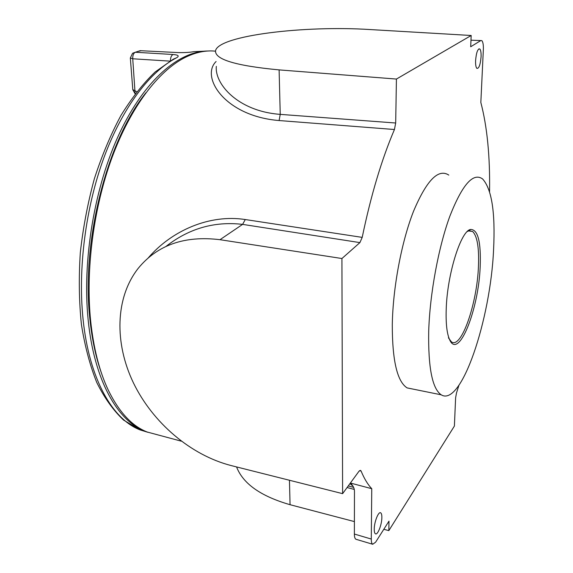<?xml version="1.0" encoding="UTF-8"?>
<svg xmlns="http://www.w3.org/2000/svg" width="573" height="573" viewBox="0 0 573 573"><rect width="100%" height="100%" fill="white"/><g stroke="black" fill="none" stroke-linecap="round" stroke-linejoin="round"><path stroke-width="0.86" d="M446.217 309.227C447.169 274.223 460.964 230.482 470.626 229.458C477.903 229.422 481.091 241.777 480.188 266.524C478.699 309.592 458.407 360.875 449.504 339.452C446.861 333.314 445.765 323.244 446.217 309.227M448.43 337.834L451.424 341.859C461.322 349.387 477.037 303.762 478.426 266.817C479.221 247.88 477.28 236.097 472.596 231.471L469.022 230.733L467.317 231.521M481.069 56.892C481.213 52.709 480.783 50.066 479.794 48.963C477.724 48.655 476.328 52.501 475.59 60.509C475.461 64.692 475.891 67.313 476.879 68.373C478.949 68.638 480.346 64.806 481.069 56.892M381.862 517.476C381.876 514.819 381.46 513.265 380.622 512.792C378.424 511.324 374.176 522.153 374.241 529.223C374.233 531.859 374.656 533.399 375.494 533.843C377.75 535.218 381.905 524.445 381.862 517.476M215.455 51.176C205.607 50.13 195.286 52.329 184.506 57.773C158.184 71.31 130.68 107.137 112.036 157.503C93.492 207.899 85.463 269.983 90.663 321.066C93.607 348.549 99.487 371.598 108.318 390.213C119.098 412.188 132.069 426.126 147.232 432.035L158.055 434.936M383.803 529.302L388.831 530.619L454.396 426.054L455.614 397.834L456.495 392.963L458.901 385.393M350.375 483.032L371.755 488.697L371.283 539.05C371.247 541.865 371.719 543.605 372.701 544.257L375.609 542.194L388.988 521.136L388.831 530.619M342.611 493.654L231.141 465.563C190.68 455.184 152.755 422.738 133.466 382.965C114.335 343.198 115.116 297.781 138.208 268.35C157.374 244.958 184.642 235.403 219.996 239.693L341.923 258.523L342.611 493.654L359.013 471.221L360.553 470.361L361.083 471.035C364.27 478.699 367.83 484.586 371.755 488.697M361.083 471.035L359.529 470.641M428.704 331.237C428.11 367.515 432.271 388.702 441.203 394.811C461.401 407.446 490.545 319.362 493.575 249.699C495.437 212.626 491.777 189.047 482.602 178.962C473.241 172.187 462.354 184.52 449.941 215.964C438.51 247.013 429.843 293.756 428.704 331.237M448.795 175.087C438.366 168.269 426.62 180.309 413.556 211.201C401.551 241.706 392.877 287.718 392.29 324.748C392.276 360.596 397.225 381.654 407.131 387.907L412.804 389.06M145.95 92.733C106.9 141.08 81.044 242.093 89.918 319.297C92.052 339.674 95.927 357.702 101.55 373.381M216.322 66.368L216.322 66.361C214.538 83.694 237.602 111.241 280.233 114.371L279.108 69.892C235.589 65.788 214.409 59.341 215.57 50.567C219.13 35.526 304.263 25.276 370.287 29.567L471.178 35.49L396.423 79.06L279.108 69.892M148.3 257.857C171.621 230.647 209.46 213.987 245.28 219.538L362.208 237.38L359.908 242.608L242.601 224.38C214.438 221.121 188.868 228.491 165.905 246.49M352.073 484.822L351.013 483.762C353.383 486.119 354.537 488.719 354.465 491.548L354.379 534.05L371.283 539.05M356.177 539.336L355.89 539.25C354.866 538.584 354.358 536.851 354.379 534.05M236.577 466.931C243.002 483.698 260.83 496.29 290.067 504.706L354.401 521.588M359.908 242.608L341.923 258.523M395.685 123.009L394.446 129.512L279.108 120.545L280.233 114.371L395.685 123.009L396.423 79.06M489.564 191.633C490.094 156.443 487.186 126.719 480.833 102.467L483.34 49.772C483.526 45.145 483.039 42.101 481.872 40.64L480.783 40.568L470.698 46.757L471.178 35.49M279.108 120.545C224.573 116.169 200.264 76.803 216.093 61.519M394.446 129.512C381.661 159.409 370.917 195.364 362.208 237.38M208.106 51.004C179.356 50.933 144.905 79.54 119.664 132.957C94.495 186.311 81.975 260.694 88.213 320.436C94.266 380.615 117.723 420.969 144.94 431.218L147.791 432.25M176.527 57.801C150.119 71.475 122.651 107.18 104.107 157.16C85.663 207.168 77.77 268.673 83.078 319.34C89.23 379.369 112.845 419.665 140.22 429.951L123.625 420.116C113.411 410.547 104.472 398.034 96.808 382.571C89.982 365.531 84.84 346.135 81.402 324.382C79.045 301.556 78.687 277.626 80.32 252.593C83.128 227.388 87.812 202.763 94.373 178.712C101.901 155.498 110.775 134.383 120.996 115.374C131.769 97.926 143.15 83.457 155.147 71.976L173.333 59.162L176.527 57.801C179.585 56.025 178.418 54.922 173.025 54.499L135.328 52.25L140.134 50.682L178.489 52.594C184.764 52.709 189.885 52.394 193.853 51.656L192.177 51.928M169.894 61.118L132.743 58.783L135.135 93.85M178.489 52.594L179.464 52.637M170.475 60.774C170.489 57.522 171.341 55.431 173.025 54.499M352.961 486.076L349.931 483.641M245.28 219.538L242.601 224.38L219.996 239.693M289.451 480.26L290.067 504.706M480.783 40.568L470.977 40.189M354.25 489.435L347.095 487.523M208.235 50.997L193.853 51.656M144.94 431.218L140.22 429.951L147.913 432.3M130.343 58.117L132.8 89.61L136.775 91.716M137.692 51.427L141.209 50.739M130.329 57.966L132.743 58.783C132.628 55.409 133.488 53.232 135.328 52.25L132.578 53.268L130.329 57.966M469.022 230.733L470.626 229.458M468.485 230.912L472.596 231.471M479.794 48.963L478.799 48.906M147.232 432.035L181.283 441.167M348.255 485.933L353.613 487.372M441.203 394.811L407.131 387.907M355.89 539.25L372.701 544.257M132.807 89.775L135.149 93.836"/></g></svg>
